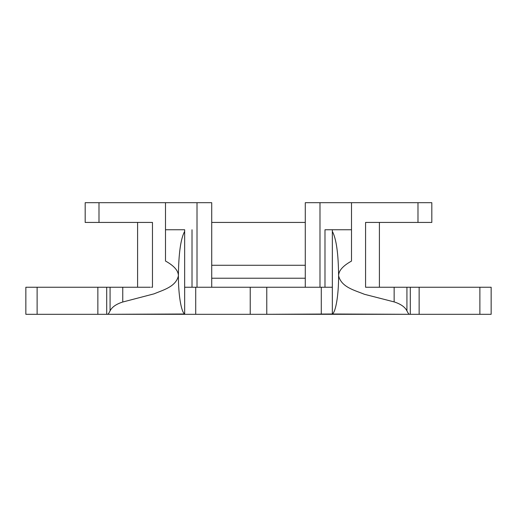 <?xml version="1.0" encoding="UTF-8"?>
<svg xmlns="http://www.w3.org/2000/svg" width="517" height="517" viewBox="0 0 517 517"><rect width="100%" height="100%" fill="white"/><g stroke="black" fill="none" stroke-linecap="round" stroke-linejoin="round"><path stroke-width="0.78" d="M409.807 314.304L107.193 314.304M106.709 314.304L25.85 314.304L25.85 287.245L37.121 287.245L37.121 314.304L106.709 314.304L106.709 287.245L110.076 287.245L110.076 310.872C111.995 307.04 116.222 304.086 122.755 302.012L154.053 293.843C163.055 290.031 175.877 286.838 178.397 275.852C178.359 294.709 181.196 312.003 184.659 314.006L107.542 314.304C108.124 314.304 108.971 313.16 110.076 310.872C108.971 313.16 108.124 314.304 107.542 314.304L106.709 314.304M107.193 287.245L122.755 287.245L122.755 302.012C116.222 304.086 111.995 307.04 110.076 310.872L110.076 287.245L150.363 287.245L122.755 287.245L122.755 302.012L154.053 293.843C163.055 290.031 175.877 286.838 178.397 275.852L178.397 275.522C178.669 253.259 180.756 238.544 184.659 231.37C180.756 238.544 178.669 253.259 178.397 275.522L178.397 275.852C178.359 294.709 181.196 312.003 184.659 314.006L184.659 229.755L165.498 229.755L184.659 229.755L184.659 314.304L266.772 314.304L266.772 287.245L250.228 287.245L321.283 287.245L321.283 314.304L321.283 287.245L331.248 287.245L266.772 287.245L266.772 314.304L332.341 314.006C335.863 312.016 338.68 294.367 338.603 275.69C338.648 270.695 342.952 265.822 351.502 261.079L351.502 202.696L305.282 202.696L305.282 287.245L305.282 202.696L417.988 202.696L417.988 222.426L431.824 222.426L365.571 222.426L365.571 287.245L394.141 287.245L394.141 301.909L394.141 287.245L365.571 287.245L365.571 222.426L417.988 222.426L417.988 202.696L351.502 202.696L351.502 261.079C342.952 265.822 338.648 270.695 338.603 275.69C341.233 287.271 354.966 290.367 364.446 294.296L394.141 301.909C400.727 304.022 404.985 307.008 406.924 310.872C408.029 313.16 408.876 314.304 409.458 314.304L410.291 314.304L410.291 287.245L491.15 287.245L491.15 314.304L410.291 314.304L479.879 314.304L479.879 287.245L491.15 287.245L491.15 314.304L479.879 314.304L479.879 287.245L419.138 287.245L419.138 314.304L419.138 287.245L406.924 287.245L406.924 310.872C408.029 313.16 408.876 314.304 409.458 314.304L332.341 314.006C335.863 312.016 338.68 294.367 338.603 275.69C341.233 287.271 354.966 290.367 364.446 294.296L394.141 301.909C400.727 304.022 404.985 307.008 406.924 310.872L406.924 287.245L394.141 287.245L409.807 287.245M106.709 287.245L97.862 287.245L97.862 314.304L97.862 287.245L37.121 287.245L37.121 314.304L25.85 314.304L25.85 287.245L106.709 287.245M150.363 222.426L98.993 222.426L98.993 202.696L85.176 202.696L85.176 222.426L98.993 222.426L85.176 222.426L85.176 202.696L165.498 202.696L165.498 261.033C173.951 265.732 178.255 270.559 178.397 275.522C178.255 270.559 173.951 265.732 165.498 261.033L165.498 202.696L98.993 202.696L98.993 222.426L152.47 222.426L152.47 287.245L151.41 287.245M338.603 275.69C338.377 253.479 336.289 238.705 332.341 231.37L332.341 229.755L351.502 229.755L324.986 229.755L332.341 229.755L332.341 251.624L332.341 231.37C336.289 238.705 338.377 253.479 338.603 275.69M184.666 287.245L184.659 314.304L184.666 287.245L195.717 287.245L185.752 287.245M250.228 287.245L195.717 287.245L195.717 314.304L195.717 287.245L250.228 287.245L250.228 314.304L250.228 287.245M305.282 278.23L211.718 278.23L305.282 278.23M211.718 202.696L211.718 287.245L211.718 202.696L165.498 202.696L211.718 202.696M305.282 265.266L211.718 265.266L305.282 265.266M417.988 202.696L431.824 202.696L431.824 222.426L431.824 202.696L417.988 202.696M192.014 229.755L192.014 287.245L192.014 229.755M197.009 287.245L197.009 202.696L197.009 287.245M332.341 314.304L332.334 287.245L332.341 314.304M324.986 229.755L324.986 287.245L324.986 229.755M331.248 287.245L332.341 287.245M332.341 314.006L332.341 251.624L332.341 314.006M332.341 251.624L332.341 282.851L332.341 251.624M184.659 282.851L184.659 251.624L184.659 282.851M319.991 202.696L319.991 287.245L319.991 202.696M152.47 222.426L152.47 287.245M305.282 222.426L211.718 222.426M379.407 222.426L379.407 287.245M137.593 222.426L137.593 287.245"/></g></svg>
